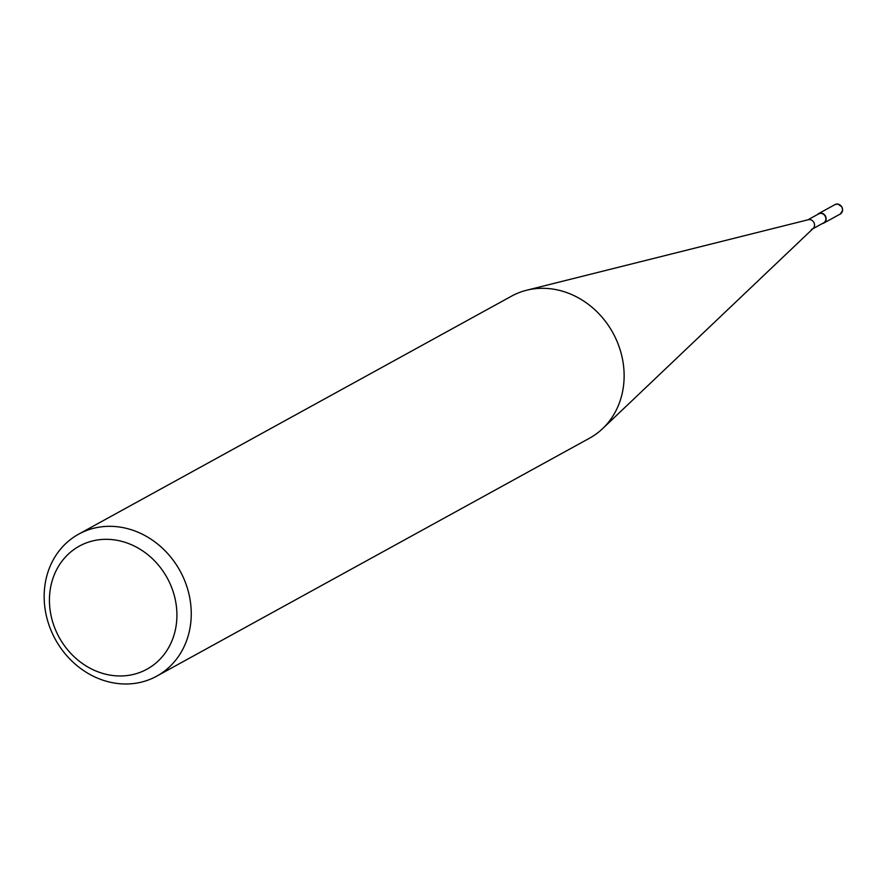 <?xml version="1.0" encoding="UTF-8"?>
<svg xmlns="http://www.w3.org/2000/svg" width="887" height="887" viewBox="0 0 887 887"><rect width="100%" height="100%" fill="white"/><g stroke="black" fill="none" stroke-linecap="round" stroke-linejoin="round"><path stroke-width="1.33" d="M95.397 527.865A81.027 71.137 -118.8 0 0 78.666 534.151A81.027 71.137 -118.8 0 0 50.969 630.258A81.027 71.137 -118.8 0 0 140.013 682.447A81.027 71.137 -118.8 0 0 156.744 676.149A81.027 71.137 -118.8 0 0 184.441 580.043A81.027 71.137 -118.8 0 0 95.397 527.865M132.507 674.63A70.217 61.658 61.2 0 1 52.433 621.111A70.217 61.658 61.2 0 1 93.845 540.66A70.217 61.658 61.2 0 1 173.919 594.179A70.217 61.658 61.2 0 1 132.507 674.63M78.666 534.151L511.544 296.147A81.027 71.137 61.2 0 1 526.59 290.249A81.027 71.137 61.2 0 1 528.275 289.849A81.027 71.137 61.2 0 1 613.383 333.723A81.027 71.137 61.2 0 1 602.661 428.598A81.027 71.137 61.2 0 1 589.622 438.145L156.744 676.149M602.661 428.598L813.191 228.436A5.122 4.49 -118.8 0 0 813.867 222.449A5.122 4.49 -118.8 0 0 808.489 219.677A5.122 4.49 -118.8 0 0 808.39 219.699A5.122 4.49 -118.8 0 0 808.279 219.732A5.122 4.49 -118.8 0 1 808.489 219.677A5.122 4.49 -118.8 0 1 814.122 222.97A5.122 4.49 -118.8 0 1 812.37 229.046A5.122 4.49 -118.8 0 1 811.317 229.434M812.814 228.791L823.701 222.814A5.122 4.49 -118.8 0 0 825.442 216.738A5.122 4.49 -118.8 0 0 819.821 213.445A5.122 4.49 -118.8 0 0 818.768 213.845L807.891 219.832M822.371 223.546A5.4 4.745 -118.8 0 0 822.715 223.48A5.4 4.745 -118.8 0 0 823.835 223.058A5.4 4.745 -118.8 0 0 825.686 216.65A5.4 4.745 -118.8 0 0 819.743 213.179A5.4 4.745 -118.8 0 0 818.634 213.601A5.4 4.745 -118.8 0 0 817.437 214.576M835.055 204.564A5.4 4.745 61.2 0 1 836.175 204.143A5.4 4.745 61.2 0 1 842.107 207.625A5.4 4.745 61.2 0 1 840.266 214.033L842.65 210.363L841.951 206.926L837.916 204.054L835.055 204.564L818.634 213.601M808.39 219.699L526.59 290.249M823.835 223.058L840.266 214.033"/></g></svg>
